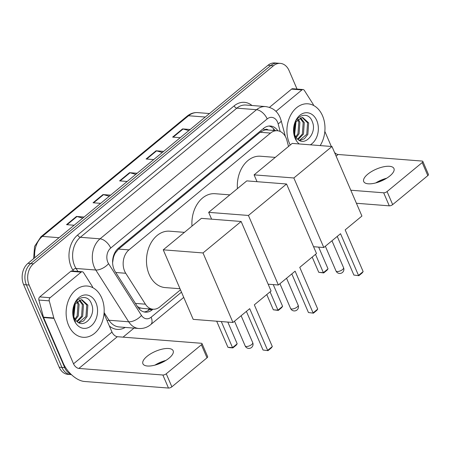 <?xml version="1.0" encoding="UTF-8"?>
<svg xmlns="http://www.w3.org/2000/svg" width="451" height="451" viewBox="0 0 451 451"><rect width="100%" height="100%" fill="white"/><g stroke="black" fill="none" stroke-linecap="round" stroke-linejoin="round"><path stroke-width="0.68" d="M288.533 146.44L286.898 140.295A15.43 11.393 94.5 0 0 286.075 137.91A15.43 11.393 94.5 0 0 277.331 130.734A15.43 11.393 94.5 0 0 270.51 133.079L128.958 249.888A15.43 11.393 94.5 0 0 125.75 273.272L145.402 304.183A15.43 11.393 94.5 0 0 153.019 309.217A15.43 11.393 94.5 0 0 159.84 306.877L180.479 289.841M113.483 255.971A5.141 3.8 94.5 0 0 113.302 258.209L112.66 262.42A15.43 7.419 -32.4 0 1 112.598 262.476M268.294 130.029A5.141 3.8 94.5 0 0 264.263 130.046L264.089 130.187A15.43 11.393 -85.5 0 1 266.958 129.922L277.331 130.734M113.302 258.209A15.43 11.393 -85.5 0 1 115.388 252.893L115.214 253.039A5.141 3.8 94.5 0 0 113.81 254.978M137.487 306.641L140.368 307.977L142.55 308.399L153.019 309.217M264.089 130.187L260.12 132.261L118.562 249.076L115.388 252.893M277.872 130.796A15.43 11.393 94.5 0 0 270.431 126.021A15.43 11.393 94.5 0 0 263.61 128.366L118.399 248.197A15.43 11.393 94.5 0 0 115.197 271.581L137.792 307.125A15.43 11.393 94.5 0 0 145.408 312.16A15.43 11.393 94.5 0 0 152.229 309.814L152.962 309.211M269.038 126.032A15.43 11.393 -85.5 0 1 275.099 130.559M71.01 374.24A15.43 11.393 -85.5 0 1 64.702 367.621L29.14 285.049A15.43 11.393 -85.5 0 1 33.47 263.801L273.503 65.728A15.43 11.393 -85.5 0 1 280.325 63.382A15.43 11.393 -85.5 0 1 289.063 70.559L297.034 89.067M133.992 328.119L123.05 337.145M71.427 374.64L67.909 374.364A15.43 11.393 -85.5 0 1 59.171 367.193L23.61 284.615A15.43 11.393 -85.5 0 1 27.939 263.367L267.973 65.294L270.735 65.508A15.43 11.393 -85.5 0 1 277.557 63.168A15.43 11.393 -85.5 0 0 270.735 65.508L30.702 263.587L270.735 65.508L273.503 65.728M23.61 284.615L26.372 284.835A15.43 11.393 -85.5 0 1 30.702 263.587A15.43 11.393 -85.5 0 0 26.372 284.835L61.934 367.407L26.372 284.835L29.14 285.049M70.677 374.578A15.43 11.393 -85.5 0 1 61.934 367.407A15.43 11.393 -85.5 0 0 70.677 374.578M150.194 308.997L149.461 309.6A15.43 11.393 -85.5 0 1 144.038 311.934M82.77 218.121L76.986 216.536A4.115 2.261 -129.5 0 0 76.478 216.446L66.534 224.654L74.133 225.252M84.078 217.044L76.478 216.446M109.294 196.236L103.504 194.652A4.115 2.261 -129.5 0 0 103.003 194.561L93.058 202.77L100.658 203.362M110.602 195.153L103.003 194.561M188.862 130.576L183.078 128.992A4.115 2.261 -129.5 0 0 182.57 128.901L172.626 137.11L180.225 137.702M190.17 129.493L182.57 128.901M162.337 152.461L156.553 150.876A4.115 2.261 -129.5 0 0 156.052 150.786L146.101 158.994L153.701 159.586M163.645 151.384L156.052 150.786M135.819 174.351L130.029 172.761A4.115 2.261 -129.5 0 0 129.527 172.671L119.583 180.879L127.176 181.477M137.127 173.269L129.527 172.671M267.973 65.294A15.43 11.393 -85.5 0 1 274.789 62.948L280.325 63.382M290.275 145.008A25.713 18.987 -85.5 0 1 289.379 143.125A25.713 18.987 -85.5 0 1 290.044 116.392A25.713 18.987 -85.5 0 1 307.96 103.815A25.713 18.987 -85.5 0 1 322.527 115.766A25.713 18.987 -85.5 0 1 320.165 145.588M299.385 140.385L306.765 134.347L307.576 122.807L302.209 117.525M299.712 140.554L304.352 138.784L307.858 134.432L308.676 122.892L302.756 117.542L301.995 117.536L296.239 121.618A11.625 8.58 -85.5 0 0 295.005 135.362A11.625 8.58 -85.5 0 0 296.696 138.119C304.171 148.024 317.278 133.366 312.447 122.097C308.676 109.948 293.99 115.27 293.697 128.698L295.101 137.425L296.284 139.647L295.089 137.172C293.02 131.156 293.404 125.97 296.239 121.618M297.649 139.133L302.373 134.003L303.185 122.463L299.949 118.055M298.111 139.534L303.472 134.088L304.284 122.548L300.524 117.829M295.777 136.85L297.981 133.659L298.799 122.12L297.609 119.78M296.245 137.544L299.081 133.744L299.892 122.204L298.201 119.199M294.086 132.182L294.993 123.991M294.464 133.846L295.715 122.48M299.25 143.954A16.766 12.38 -85.5 0 1 295.146 138.367A16.766 12.38 -85.5 0 1 299.853 115.281A16.766 12.38 -85.5 0 1 316.76 120.53A16.766 12.38 -85.5 0 1 310.316 144.822M294.655 134.46L295.986 122.018M384.754 179.335A20.571 8.056 -23.3 0 0 377.887 182.294M375.734 182.926A16.456 6.444 156.7 0 1 386.699 178.207M389.901 175.918A16.456 6.444 -23.3 0 0 393.954 168.539A16.456 6.444 -23.3 0 0 383.35 166.842A16.456 6.444 -23.3 0 0 367.779 174.182A16.456 6.444 -23.3 0 0 363.726 181.561A16.456 6.444 -23.3 0 0 374.33 183.264A16.456 6.444 -23.3 0 0 389.901 175.918M275.933 111.38L301.928 89.929L291.555 89.118A2.571 1.9 -85.5 0 1 292.693 88.729L303.061 89.54A2.571 1.9 94.5 0 0 301.928 89.929M269.456 107.355L291.555 89.118M422.835 161.419L428.45 174.458A2.571 1.009 156.7 0 1 427.819 175.608L422.204 162.569A2.571 1.009 -23.3 0 0 422.835 161.419A2.571 1.009 -23.3 0 0 422.13 161.069L338.126 154.49A5.141 2.824 50.5 0 1 334.529 152.455M392.674 204.607A2.571 1.009 156.7 0 1 389.286 205.842L383.671 192.802A2.571 1.009 -23.3 0 0 387.059 191.568L392.674 204.607L427.819 175.608M356.414 203.266L389.286 205.842M387.059 191.568L422.204 162.569M383.671 192.802L350.799 190.226M331.327 146.468L324.844 131.404M313.693 105.517L313.225 104.429A2.571 1.9 94.5 0 0 313.033 104.074L304.329 90.38A2.571 1.9 94.5 0 0 303.061 89.54M237.423 188.619A28.283 20.887 -85.5 0 1 260.464 156.226L275.273 157.388M340.539 233.697L358.506 275.42L363.145 271.592L345.178 229.869L361.922 216.052L331.975 146.513L293.849 177.976L323.795 247.514L340.539 233.697M337.235 236.425L353.872 275.059L358.849 275.691L362.17 272.951L363.145 271.592M323.795 247.514L313.563 246.714M293.849 177.976L254.093 174.864L257.031 181.685M254.093 174.864L292.22 143.401L331.975 146.513M358.849 275.691L353.872 275.059M318.665 247.114L328.024 268.841L327.043 270.205L323.728 272.94L318.75 272.308L312.193 257.087M318.75 272.308L323.384 272.669L315.497 254.364M323.728 272.94L323.384 272.669L328.024 268.841M192.002 226.098A28.283 20.887 -85.5 0 1 215.042 193.71L229.852 194.866M295.117 271.181L313.084 312.904L317.729 309.07L299.757 267.353L316.501 253.535L286.554 183.997L248.428 215.46L278.374 284.998L295.117 271.181M291.814 273.904L308.45 312.537L313.434 313.169L316.749 310.435L317.729 309.07M278.374 284.998L268.142 284.198M248.428 215.46L208.672 212.348L211.609 219.169M208.672 212.348L246.798 180.885L286.554 183.997M313.434 313.169L308.45 312.537M273.244 284.598L282.602 306.325L281.621 307.683L278.306 310.418L273.329 309.792L266.772 294.571M273.329 309.792L277.963 310.153L270.076 291.842M278.306 310.418L277.963 310.153L282.602 306.325M180.011 288.741L165.207 287.586A28.283 20.887 -85.5 0 1 149.18 274.433A28.283 20.887 -85.5 0 1 149.912 245.028A28.283 20.887 -85.5 0 1 169.621 231.188L184.431 232.35M249.696 308.664L267.663 350.382L272.308 346.554L254.336 304.831L271.079 291.013L241.133 221.48L203.006 252.943L232.953 322.476L249.696 308.664M246.393 311.387L263.034 350.021L268.012 350.652L271.327 347.918L272.308 346.554M232.953 322.476L193.197 319.364L163.251 249.826L201.377 218.363L241.133 221.48M203.006 252.943L163.251 249.826M268.012 350.652L263.034 350.021M227.823 322.076L237.181 343.803L236.2 345.167L232.885 347.901L229.638 347.648L227.907 347.27L216.683 321.202M227.907 347.27L232.541 347.636L221.311 321.569M232.885 347.901L232.541 347.636L237.181 343.803M163.95 361.544A20.571 8.056 -23.3 0 0 157.083 364.504M154.93 365.135A16.456 6.444 156.7 0 1 165.895 360.417M169.097 358.128A16.456 6.444 -23.3 0 0 173.15 350.748A16.456 6.444 -23.3 0 0 162.546 349.046A16.456 6.444 -23.3 0 0 146.975 356.391A16.456 6.444 -23.3 0 0 142.922 363.771A16.456 6.444 -23.3 0 0 153.526 365.468A16.456 6.444 -23.3 0 0 169.097 358.128M50.123 297.722A2.571 1.9 94.5 0 0 49.26 300.862L53.821 317.978A2.571 1.9 94.5 0 0 53.962 318.372L43.589 317.56A2.571 1.9 -85.5 0 1 43.454 317.16L38.893 300.05A2.571 1.9 -85.5 0 1 39.75 296.91L50.123 297.722L81.124 272.139L70.751 271.327A2.571 1.9 -85.5 0 1 71.889 270.938L82.257 271.75A2.571 1.9 94.5 0 0 81.124 272.139M39.75 296.91L70.751 271.327M43.589 317.56L63.163 363.004A20.571 11.292 -129.5 0 0 84.478 381.473L168.482 388.052L162.867 375.012L78.863 368.433A5.141 2.824 50.5 0 1 73.53 363.816L53.962 318.372M202.031 343.628L207.646 356.662A2.571 1.009 156.7 0 1 207.015 357.818L201.4 344.778A2.571 1.009 -23.3 0 0 202.031 343.628A2.571 1.009 -23.3 0 0 201.326 343.273L117.322 336.7A5.141 2.824 50.5 0 1 111.989 332.083L104.04 313.614M162.867 375.012A2.571 1.009 -23.3 0 0 166.256 373.778L171.87 386.817L207.015 357.818M171.87 386.817A2.571 1.009 156.7 0 1 168.482 388.052M166.256 373.778L201.4 344.778M92.889 287.727L92.421 286.639A2.571 1.9 94.5 0 0 92.229 286.278L83.525 272.59A2.571 1.9 94.5 0 0 82.257 271.75M68.575 325.334A25.713 18.987 -85.5 0 1 69.24 298.601A25.713 18.987 -85.5 0 1 87.156 286.024A25.713 18.987 -85.5 0 1 101.729 297.976A25.713 18.987 -85.5 0 1 101.058 324.714A25.713 18.987 -85.5 0 1 83.142 337.292A25.713 18.987 -85.5 0 1 68.575 325.334M78.581 322.595L85.961 316.557L86.772 305.011L81.406 299.735M78.908 322.764L83.548 320.994L87.054 316.641L87.872 305.101L81.952 299.746L81.191 299.74L75.435 303.827A11.625 8.58 -85.5 0 0 74.201 317.572A11.625 8.58 -85.5 0 0 75.892 320.328C83.367 330.228 96.475 315.576 91.643 304.307C87.872 292.158 73.186 297.48 72.893 310.908L74.297 319.635L75.48 321.856L74.285 319.381C72.216 313.366 72.6 308.18 75.435 303.827M76.845 321.343L81.569 316.213L82.381 304.673L79.145 300.265M77.307 321.738L82.668 316.298L83.48 304.758L79.72 300.039M74.973 319.06L77.177 315.869L77.995 304.329L76.805 301.984M75.441 319.753L78.277 315.954L79.088 304.414L77.397 301.409M73.282 314.392L74.189 306.201M73.66 316.055L74.911 304.69M95.956 302.739A16.766 12.38 -85.5 0 1 91.249 325.825A16.766 12.38 -85.5 0 1 74.342 320.576A16.766 12.38 -85.5 0 1 79.049 297.491A16.766 12.38 -85.5 0 1 95.956 302.739M73.851 316.67L75.182 304.228M264.263 130.046A15.43 8.468 -129.5 0 0 263.502 128.456M148.621 310.232A15.43 8.468 -129.5 0 0 148.283 308.845M272.816 130.378A15.43 4.476 -14.9 0 0 273.954 129.087M139.207 308.969A15.43 7.419 -32.4 0 0 140.368 307.977M115.214 253.039A15.43 8.468 -129.5 0 0 114.954 252.453M260.12 132.261L270.51 133.079M135.43 303.405L145.402 304.183M115.777 272.494L125.75 273.272M118.562 249.076L128.958 249.888M280.172 131.461L278.115 123.743A10.283 7.594 94.5 0 0 277.562 122.153A10.283 7.594 94.5 0 0 267.189 118.934L110.704 248.067A10.283 7.594 94.5 0 0 107.817 262.228A10.283 7.594 94.5 0 0 108.567 263.655L141.484 315.429A10.283 7.594 94.5 0 0 151.108 317.222L181.482 292.158M141.484 315.429A10.283 4.944 -32.4 0 1 128.687 321.783L108.984 320.244A20.571 15.193 94.5 0 0 119.137 326.952L138.84 328.497A20.571 15.193 -85.5 0 1 128.687 321.783L95.775 270.014A20.571 15.193 -85.5 0 1 94.27 267.161A20.571 15.193 -85.5 0 1 100.049 238.833L256.534 109.7A20.571 15.193 -85.5 0 1 265.622 106.577L245.919 105.032A20.571 15.193 94.5 0 0 236.826 108.155L80.34 237.288A20.571 15.193 94.5 0 0 74.567 265.616A20.571 15.193 94.5 0 0 76.067 268.469L77.938 271.412M73.507 271.062L72.87 270.059A23.142 17.087 -85.5 0 1 77.679 234.982L234.165 105.85A2.571 1.409 -129.5 0 0 236.826 108.155L256.534 109.7A10.283 5.649 50.5 0 1 267.189 118.934M72.87 270.059A2.571 1.235 147.6 0 1 76.067 268.469L95.775 270.014A10.283 4.944 -32.4 0 0 108.567 263.655M234.165 105.85A23.142 17.087 -85.5 0 1 251.996 105.511M125.215 327.432A23.142 17.087 -85.5 0 1 109.384 326.022M33.47 263.801L27.939 263.367M64.702 367.621L59.171 367.193M110.704 248.067A10.283 5.649 50.5 0 0 100.049 238.833L80.34 237.288A2.571 1.409 -129.5 0 1 77.679 234.982M104.119 312.588L108.984 320.244A2.571 1.235 147.6 0 0 107.118 320.762M151.108 317.222A10.283 5.649 50.5 0 1 150.735 324.613L183.732 297.389M278.115 123.743A10.283 2.988 -14.9 0 0 281.136 120.558L285.393 136.518M149.461 309.6L152.229 309.814M33.622 258.682L34.575 246.421L40.956 236.769A5.141 2.824 50.5 0 1 42.355 236.392A20.571 15.193 94.5 0 0 34.778 257.73M205.256 117.046L188.563 115.738A5.141 2.824 -129.5 0 0 187.165 116.121C190.35 113.534 193.845 112.367 197.656 112.615A20.571 15.193 94.5 0 0 188.563 115.738L42.355 236.392L59.047 237.7M120.141 180.924L130.029 172.761M146.665 159.04L156.553 150.876M173.184 137.149L183.078 128.992M93.616 202.815L103.504 194.652M67.092 224.699L76.986 216.536M336.119 156.142L338.126 154.49M342.557 269.557A4.115 1.612 -23.3 0 0 343.572 267.714A4.115 4.115 0 0 1 342.41 272.511A4.115 4.115 0 0 1 336.012 270.966A4.115 1.612 -23.3 0 0 337.139 271.53A4.115 1.612 -23.3 0 0 342.557 269.557M297.136 307.035A4.115 1.612 -23.3 0 0 298.15 305.192A4.115 4.115 0 0 1 296.989 309.995A4.115 4.115 0 0 1 290.591 308.45A4.115 1.612 -23.3 0 0 291.718 309.008A4.115 1.612 -23.3 0 0 297.136 307.035M251.714 344.519A4.115 1.612 -23.3 0 0 252.729 342.675A4.115 4.115 0 0 1 251.568 347.473A4.115 4.115 0 0 1 245.169 345.928A4.115 1.612 -23.3 0 0 246.297 346.492A4.115 1.612 -23.3 0 0 251.714 344.519M78.863 368.433L117.322 336.7M73.53 363.816L111.989 332.083M43.454 317.16L53.821 317.978M49.26 300.862L38.893 300.05M281.136 120.558L280.094 117.542C277.957 112.913 274.603 107.941 265.622 106.577M138.84 328.497C143.26 328.768 147.229 327.471 150.735 324.613M40.956 236.769L187.165 116.121M197.656 112.615L209.501 113.545M331.964 240.772L343.572 267.714M325.357 246.223L336.012 270.966M286.548 278.256L298.15 305.192M279.936 283.707L290.591 308.45M241.127 315.734L252.729 342.675M234.514 321.191L245.169 345.928"/></g></svg>
